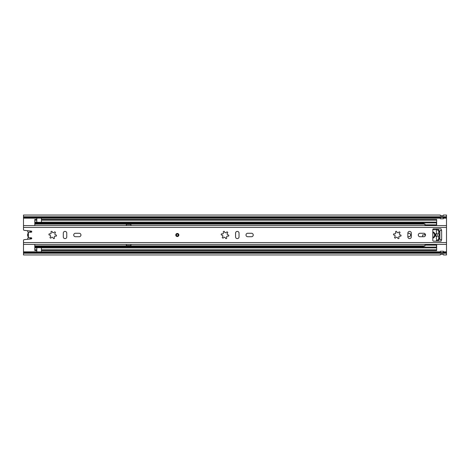 <?xml version="1.0" encoding="UTF-8"?>
<svg xmlns="http://www.w3.org/2000/svg" width="470" height="470" viewBox="0 0 470 470"><rect width="100%" height="100%" fill="white"/><g stroke="black" fill="none" stroke-linecap="round" stroke-linejoin="round"><path stroke-width="0.7" d="M443.422 218.767A0.846 0.846 0 0 1 443.345 218.773A0.846 0.846 0 0 0 443.422 218.767L443.345 217.375L440.349 217.381L440.349 218.767A0.846 0.846 0 0 0 440.425 218.773A0.846 0.846 0 0 1 440.349 218.767M440.349 251.233A0.846 0.846 0 0 1 440.425 251.227L443.345 251.227A0.846 0.846 0 0 1 443.422 251.233L443.345 252.625L440.349 252.619L440.349 251.233A0.846 0.846 0 0 1 440.425 251.227L440.425 252.625M443.422 217.428L446.5 217.428L446.5 253.218L23.5 253.218L23.5 252.572L440.349 252.572M407.854 236.692L408.929 236.692A1.692 1.692 0 0 0 410.621 235A1.692 1.692 0 0 0 408.929 233.308L407.854 233.308M23.5 216.782L446.5 216.782L446.5 215.043L443.422 215.043L443.345 215.712L440.425 215.695L440.349 215.043L23.5 215.043L23.5 229.577A0.77 0.77 0 0 0 24.187 230.341L31.249 231.087A0.576 0.576 0 0 1 31.766 231.687A0.576 0.576 0 0 1 31.19 232.233L29.152 232.233A0.77 0.77 0 0 0 28.382 233.003L28.382 236.998A0.77 0.77 0 0 0 29.152 237.767L31.19 237.767A0.576 0.576 0 0 1 31.766 238.314A0.576 0.576 0 0 1 31.249 238.913L24.187 239.659A0.77 0.77 0 0 0 23.5 240.423L23.5 252.572M440.349 254.352L443.345 254.305L440.425 254.288L440.349 254.957L23.5 254.957L23.5 253.218M443.422 252.572L446.5 252.572M440.349 254.382L443.345 254.305L443.422 254.957L446.5 254.957L446.5 253.218M446.5 216.782L446.5 217.428M23.5 217.428L440.349 217.428M440.349 215.618L443.345 215.712L440.349 215.648M443.345 217.375L443.345 218.773L440.425 218.773L440.425 217.375M31.232 232.233L31.232 231.081M31.232 238.919L31.232 237.767M30.074 237.767L30.074 239.036M30.074 230.964L30.074 232.233M27.583 239.3A3.079 3.079 0 0 1 28.012 237.92A1.345 1.345 0 0 0 28.012 236.575A3.079 3.079 0 0 1 28.012 233.425A1.275 1.275 0 0 0 28.012 232.115A3.096 3.096 0 0 1 27.571 230.7M28.382 233.549A2.691 2.691 0 0 0 28.382 236.451M178.858 235A1.539 1.539 0 0 0 177.319 233.461A1.539 1.539 0 0 0 175.78 235A1.539 1.539 0 0 0 177.319 236.539A1.539 1.539 0 0 0 178.858 235M73.72 235A1.733 1.733 0 0 0 75.453 236.733L79.219 236.733A1.733 1.733 0 0 0 80.952 235A1.733 1.733 0 0 0 79.219 233.267L75.453 233.267A1.733 1.733 0 0 0 73.72 235M245.998 235A1.733 1.733 0 0 0 247.731 236.733L251.497 236.733A1.733 1.733 0 0 0 253.23 235A1.733 1.733 0 0 0 251.497 233.267L247.731 233.267A1.733 1.733 0 0 0 245.998 235M418.277 235A1.733 1.733 0 0 0 420.004 236.733L423.776 236.733A1.733 1.733 0 0 0 425.503 235A1.733 1.733 0 0 0 423.776 233.267L420.004 233.267A1.733 1.733 0 0 0 418.277 235M395.534 231.998A0.652 0.652 0 0 0 395.623 232.327A1.046 1.046 0 0 1 394.359 233.831A0.652 0.652 0 0 0 393.484 234.448A0.652 0.652 0 0 0 394.136 235.1A1.046 1.046 0 0 1 394.806 236.945A0.652 0.652 0 0 0 395.059 238.079A0.652 0.652 0 0 0 395.793 237.773A1.046 1.046 0 0 1 397.726 238.114A0.652 0.652 0 0 0 398.595 238.613A0.652 0.652 0 0 0 398.936 237.673A1.046 1.046 0 0 1 400.199 236.169A0.652 0.652 0 0 0 401.063 235.67A0.652 0.652 0 0 0 400.422 234.9A1.046 1.046 0 0 1 399.747 233.055A0.652 0.652 0 0 0 399.753 232.057A0.652 0.652 0 0 0 398.766 232.227A1.046 1.046 0 0 1 396.833 231.886A0.652 0.652 0 0 0 395.534 231.998M223.256 231.998A0.652 0.652 0 0 0 223.344 232.327A1.046 1.046 0 0 1 222.081 233.831A0.652 0.652 0 0 0 221.206 234.448A0.652 0.652 0 0 0 221.858 235.1A1.046 1.046 0 0 1 222.533 236.945A0.652 0.652 0 0 0 222.78 238.079A0.652 0.652 0 0 0 223.514 237.773A1.046 1.046 0 0 1 225.447 238.114A0.652 0.652 0 0 0 226.317 238.613A0.652 0.652 0 0 0 226.658 237.673A1.046 1.046 0 0 1 227.921 236.169A0.652 0.652 0 0 0 228.79 235.67A0.652 0.652 0 0 0 228.144 234.9A1.046 1.046 0 0 1 227.474 233.055A0.652 0.652 0 0 0 227.474 232.057A0.652 0.652 0 0 0 226.487 232.227A1.046 1.046 0 0 1 224.554 231.886A0.652 0.652 0 0 0 223.256 231.998M50.977 231.998A0.652 0.652 0 0 0 51.066 232.327A1.046 1.046 0 0 1 49.808 233.831A0.652 0.652 0 0 0 48.927 234.448A0.652 0.652 0 0 0 49.585 235.1A1.046 1.046 0 0 1 50.255 236.945A0.652 0.652 0 0 0 50.507 238.079A0.652 0.652 0 0 0 51.242 237.773A1.046 1.046 0 0 1 53.175 238.114A0.652 0.652 0 0 0 54.038 238.613A0.652 0.652 0 0 0 54.385 237.673A1.046 1.046 0 0 1 55.642 236.169A0.652 0.652 0 0 0 56.512 235.67A0.652 0.652 0 0 0 55.865 234.9A1.046 1.046 0 0 1 55.196 233.055A0.652 0.652 0 0 0 55.196 232.057A0.652 0.652 0 0 0 54.209 232.227A1.046 1.046 0 0 1 52.276 231.886A0.652 0.652 0 0 0 50.977 231.998M441.271 230.5L441.653 230.5L441.653 239.729L439.885 239.729L439.885 230.5L441.271 230.5L441.271 229.231A0.382 0.382 0 0 0 440.884 228.849L433.581 228.849A0.77 0.77 0 0 0 432.811 229.618L432.811 240.382A0.77 0.77 0 0 0 433.581 241.151L440.884 241.151A0.382 0.382 0 0 0 441.271 240.769L441.271 239.729M63.303 233.114L63.303 236.886A1.733 1.733 0 0 0 65.03 238.613A1.733 1.733 0 0 0 66.764 236.886L66.764 233.114A1.733 1.733 0 0 0 65.03 231.387A1.733 1.733 0 0 0 63.303 233.114M235.576 233.114L235.576 236.886A1.733 1.733 0 0 0 237.309 238.613A1.733 1.733 0 0 0 239.036 236.886L239.036 233.114A1.733 1.733 0 0 0 237.309 231.387A1.733 1.733 0 0 0 235.576 233.114M407.854 233.114L407.854 236.886A1.733 1.733 0 0 0 409.582 238.613A1.733 1.733 0 0 0 411.315 236.886L411.315 233.114A1.733 1.733 0 0 0 409.582 231.387A1.733 1.733 0 0 0 407.854 233.114M439.885 230.5L439.885 231.269M439.885 238.96L439.885 239.729M176.397 235A0.922 0.922 0 0 0 177.319 235.922A0.922 0.922 0 0 0 178.242 235A0.922 0.922 0 0 0 177.319 234.078A0.922 0.922 0 0 0 176.397 235M435.878 233.672A12.996 12.996 0 0 0 435.878 236.328M424.856 225.588A1.962 1.962 0 0 1 424.956 225.089L424.956 224.742M34.803 225.588L34.803 219.437L36.807 219.437L36.807 217.722L41.419 217.722L41.419 218.104L36.807 218.104M130.942 225.588L130.942 224.231L126.33 224.231L126.33 225.588M34.803 244.412L34.803 250.563L36.807 250.563L36.807 247.103L34.803 247.103M424.856 244.412A1.962 1.962 0 0 0 424.956 244.911M126.33 244.412L126.33 245.769L130.942 245.769L130.942 244.412M41.419 219.361L436.654 219.361L41.419 219.437L41.419 220.207L436.654 220.207L436.654 219.437M36.807 219.361L34.803 219.437M41.419 220.207L41.419 222.898L436.654 222.898L436.654 220.207M436.654 222.898L41.419 222.898L436.654 222.898L436.654 225.588M436.654 244.412L436.654 250.639L41.419 250.639M436.654 240.487L436.654 241.151M436.654 229.513L436.654 228.849M436.654 247.103L41.419 247.103L436.654 247.103L41.419 247.103L41.419 247.872L436.654 247.872M34.803 222.898L36.807 222.898L34.803 222.898L36.807 222.898L36.807 219.437M36.807 250.639L34.803 250.563M41.419 251.897L41.419 252.278L36.807 252.278L36.807 251.897L41.419 251.897L41.419 247.872M41.419 250.563L436.654 250.563M424.851 233.643L424.851 234.847M36.807 251.897L36.807 250.563M41.419 219.437L41.419 218.104M36.807 252.278L41.419 252.278M126.33 244.424L130.942 244.424M126.33 245.575L130.942 245.575M130.942 225.577L126.33 225.577M130.942 224.425L126.33 224.425M432.811 238.137A3.266 3.266 0 0 0 432.811 231.863M432.811 229.601L436.495 229.807L436.9 229.101A0.705 0.705 0 0 1 437.147 228.849M435.766 236.075L435.766 233.925L436.624 233.743L437.129 234.36L436.495 232.574A1.539 1.539 0 0 1 436.389 231.269L436.824 230.265A0.77 0.77 0 0 1 438.199 230.265L438.633 231.269A1.539 1.539 0 0 1 438.528 232.579L437.899 234.36L438.398 233.737L439.256 233.925A10.64 10.64 0 0 1 439.256 236.075L438.398 236.263L437.899 235.646L438.528 237.421A1.539 1.539 0 0 1 438.633 238.731L438.199 239.735A0.77 0.77 0 0 1 436.824 239.735L436.389 238.731A1.539 1.539 0 0 1 436.495 237.421L437.129 235.64L436.624 236.257L435.766 236.075M437.147 241.151A0.705 0.705 0 0 1 436.93 240.946L436.495 240.194L436.495 241.151M437.876 228.849A0.705 0.705 0 0 1 438.111 229.078A10.951 10.951 0 0 1 438.111 240.922A0.705 0.705 0 0 1 437.876 241.151M422.653 236.733L422.653 234.847L424.956 234.847L424.956 233.737M423.035 222.316L423.035 223.532L424.956 223.996L424.956 224.836L436.495 224.836L424.956 224.836M436.495 225.588L436.495 225.095L424.956 225.095L424.956 225.588M424.956 244.412L424.956 244.882L436.495 244.882L436.495 244.412M424.956 245.234L424.956 244.882M436.495 247.661L436.495 245.14L424.956 245.14L424.956 245.98L423.035 246.445L423.035 247.661M424.956 234.847L424.533 234.847M436.495 229.601L436.495 228.849M436.495 222.316L436.495 224.836M436.495 224.742L436.495 225.095M436.495 244.882L436.495 245.234M432.811 237.526A2.691 2.691 0 0 0 432.811 232.474M443.345 252.625L443.345 251.227A0.846 0.846 0 0 1 443.422 251.233M30.844 231.04L30.844 232.233M30.844 237.767L30.844 238.96M23.5 251.82L36.807 251.82M41.419 251.82L440.349 251.82M443.422 251.82L446.5 251.82M23.5 218.18L36.807 218.18M41.419 218.18L440.349 218.18M443.422 218.18L446.5 218.18M23.5 242.567L446.5 242.567M23.5 227.433L446.5 227.433M34.803 224.131L424.956 224.131M34.803 245.869L424.956 245.869M41.419 222.128L436.654 222.128M34.803 249.793L36.807 249.793M34.803 247.872L36.807 247.872M41.419 249.793L436.654 249.793M36.807 247.132L41.419 247.132M36.807 247.343L41.419 247.343M34.803 246.862L423.035 246.862M34.803 246.591L423.035 246.591M34.803 220.207L36.807 220.207M34.803 222.128L36.807 222.128M36.807 222.868L41.419 222.868M41.419 222.657L36.807 222.657M34.803 223.138L423.035 223.138M34.803 223.409L423.035 223.409M41.419 247.684L36.807 247.684M36.807 222.316L41.419 222.316M23.5 225.588L446.5 225.588M23.5 244.412L446.5 244.412"/></g></svg>
